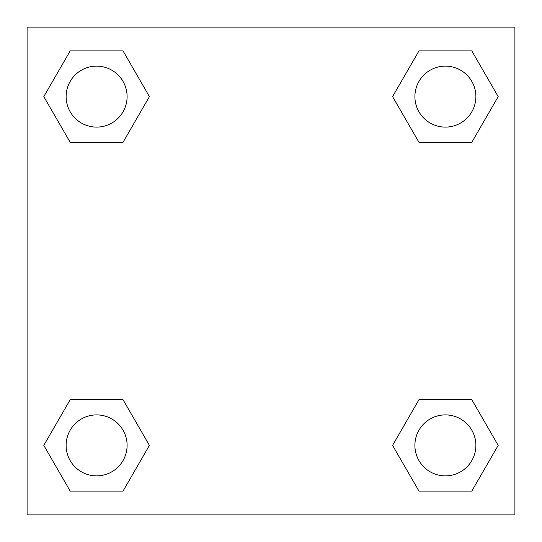<?xml version="1.0" encoding="UTF-8"?>
<svg xmlns="http://www.w3.org/2000/svg" width="542" height="542" viewBox="0 0 542 542"><rect width="100%" height="100%" fill="white"/><g stroke="black" fill="none" stroke-linecap="round" stroke-linejoin="round"><path stroke-width="0.81" d="M471.791 142.343L418.986 142.343L471.791 142.343L498.193 96.611L471.791 142.343L418.986 142.343L392.584 96.611L418.986 50.88L392.584 96.611M70.209 50.88L123.014 50.88L70.209 50.88L123.014 50.88L149.416 96.611L123.014 142.343L70.209 142.343L123.014 142.343L70.209 142.343L43.807 96.611L70.209 50.88L43.807 96.611M70.209 399.657L123.014 399.657L70.209 399.657L43.807 445.388L70.209 399.657L123.014 399.657L149.416 445.388L123.014 491.12L70.209 491.12L123.014 491.12L70.209 491.12L43.807 445.388M432.008 399.657L418.986 399.657L432.008 399.657L418.986 399.657L392.584 445.388L418.986 399.657L471.791 399.657L418.986 399.657L471.791 399.657L498.193 445.388L471.791 491.12L418.986 491.12L471.791 491.12L418.986 491.12L392.584 445.388M514.9 27.1L27.1 27.1L27.1 514.9L514.9 514.9L514.9 27.1M418.986 50.88L471.791 50.88L418.986 50.88L471.791 50.88L498.193 96.611M475.876 445.388A30.488 30.488 0 0 0 430.145 418.986A30.488 30.488 0 0 0 430.145 471.791A30.488 30.488 0 0 0 475.876 445.388M127.099 445.388A30.488 30.488 0 0 0 81.368 418.986A30.488 30.488 0 0 0 81.368 471.791A30.488 30.488 0 0 0 127.099 445.388M475.876 96.611A30.488 30.488 0 0 0 430.145 70.209A30.488 30.488 0 0 0 430.145 123.014A30.488 30.488 0 0 0 475.876 96.611M127.099 96.611A30.488 30.488 0 0 0 81.368 70.209A30.488 30.488 0 0 0 81.368 123.014A30.488 30.488 0 0 0 127.099 96.611M109.992 399.657L123.014 399.657M432.008 142.343L418.986 142.343M123.014 142.343L109.992 142.343"/></g></svg>
